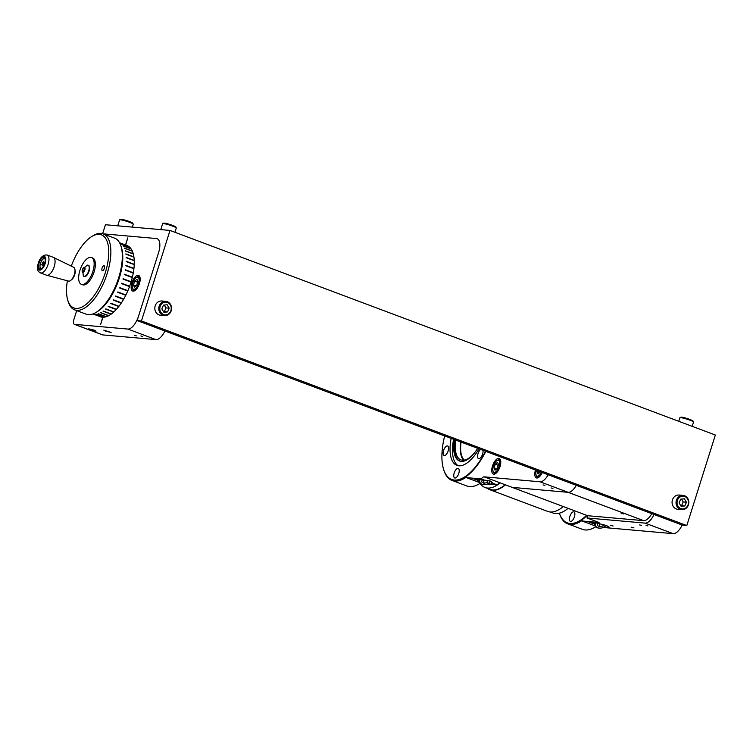 <?xml version="1.0" encoding="UTF-8"?>
<svg xmlns="http://www.w3.org/2000/svg" width="753" height="753" viewBox="0 0 753 753"><rect width="100%" height="100%" fill="white"/><g stroke="black" fill="none" stroke-linecap="round" stroke-linejoin="round"><path stroke-width="1.13" d="M651.787 513.65A14.326 6.288 110.6 0 1 643.646 520.652L587.698 515.711L586.992 517.97L599.04 522.488L582.022 520.982L582.295 519.608A52.136 22.901 -69.4 0 0 587.048 515.466M610.259 525.321L613.121 526.018L610.259 525.321M631.089 527.166L633.941 527.862L631.089 527.166M639.608 524.926L641.481 525.378L639.608 524.926M646.055 525.5L647.938 525.952L646.055 525.5M594.456 524.069L588.526 521.848L593.59 522.3L605.939 525.406L609.431 527.288L603.718 527.222M603.219 527.467L673.191 533.651A14.326 6.288 -69.4 0 0 682.18 525.048M586.992 517.97L645.086 523.109A14.326 6.288 -69.4 0 0 654.065 514.506M605.798 525.349A5.958 4.217 -8.7 0 1 596.574 527.42A5.958 4.217 -8.7 0 1 594.569 524.832A5.958 4.217 -8.7 0 1 595.124 522.497M599.388 523.646A5.958 4.217 -8.7 0 1 597.835 523.542M605.459 525.227A5.196 3.671 -8.7 0 1 597.148 527.505A5.196 3.671 -8.7 0 1 596.272 522.695M597.957 523.053L597.308 525.5L599.887 526.912L603.125 525.867L603.473 524.559M602.889 524.37L603.125 525.867M599.341 523.382L599.887 526.912M500.03 466.615A8.358 3.671 -69.4 0 0 499.201 458.464A8.358 3.671 -69.4 0 0 492.5 465.947A8.358 3.671 -69.4 0 0 493.328 474.108A8.358 3.671 -69.4 0 0 500.03 466.615M478.804 480.725L472.724 478.447L490.118 480.951L493.394 483.473L497.291 484.932A7.144 3.134 110.6 0 1 500.152 482.871L512.2 487.389A7.144 3.134 110.6 0 1 512.228 487.389L568.148 492.33A14.326 6.288 -69.4 0 0 576.29 485.327A14.326 6.288 -69.4 0 1 568.148 492.33L512.228 487.389L484.113 476.837L540.033 481.788A14.326 6.288 -69.4 0 0 548.184 474.785M543.017 484.923L544.899 485.384L543.017 484.923M551.045 487.944L552.928 488.396L551.045 487.944M485.836 451.395A52.136 22.901 110.6 0 1 466.644 476.216L466.323 477.59L481.233 478.908L485.12 480.367M481.233 478.908A7.144 3.134 110.6 0 1 484.113 476.837M487.775 483.803L491.982 484.179C493.704 484.311 494.175 484.075 493.394 483.473L493.77 483.897M497.291 484.932L487.229 484.047M535.458 470.004A8.358 3.671 -69.4 0 0 536.362 477.91A8.358 3.671 -69.4 0 0 542.245 472.555M489.996 480.903A5.196 3.671 -8.7 0 1 489.883 481.374A5.196 3.671 -8.7 0 1 483.68 484.593A5.196 3.671 -8.7 0 1 479.83 480.442A5.196 3.671 -8.7 0 1 480.48 479.284M490.476 481.092A5.958 4.217 -8.7 0 1 484.283 484.64A5.958 4.217 -8.7 0 1 478.889 481.28A5.958 4.217 -8.7 0 1 479.012 479.84A5.958 4.217 -8.7 0 1 479.35 479.087M483.577 480.103A5.958 4.217 -8.7 0 1 482.184 480M482.287 479.661L481.581 481.864L484.075 483.351L487.351 482.4L487.991 480.395M487.031 480.292L487.351 482.4M483.558 479.962L484.075 483.351M139.427 283.561A8.358 3.671 -69.4 0 0 138.599 275.41A8.358 3.671 -69.4 0 0 131.897 282.902A8.358 3.671 -69.4 0 0 132.726 291.053A8.358 3.671 -69.4 0 0 139.427 283.561M90.689 329.805L96.073 331.113L94.144 330.115L88.75 328.807L90.689 329.805M105.731 331.141L111.124 332.45L103.801 330.134L105.731 331.141M140.867 335.97L142.75 336.431L140.867 335.97M134.411 335.405L136.293 335.857L134.411 335.405M76.693 310.622L73.85 319.639A4.772 2.099 -69.4 0 0 74.321 324.298A4.772 2.099 -69.4 0 0 74.575 324.355L127.85 329.061A14.326 6.288 -69.4 0 0 138.58 316.053L158.563 252.688A14.326 6.288 -69.4 0 0 156.389 238.541L103.114 233.825A4.772 2.099 -69.4 0 0 103.048 233.825M102.21 334.718A4.772 2.099 -69.4 0 0 102.436 334.84A4.772 2.099 -69.4 0 0 102.681 334.897L155.956 339.612A14.326 6.288 -69.4 0 0 164.945 331.009M117.092 301.567A28.736 12.622 -69.4 0 0 117.327 301.294A11.954 5.252 110.6 0 1 116.273 301.04M125.374 244.951A2.598 1.139 -69.4 0 1 125.535 244.913L127.765 237.863L125.713 244.932A2.598 1.139 -69.4 0 1 126.062 245.205M102.116 317.173A2.598 1.139 -69.4 0 0 102.587 317.719L100.591 324.609L102.756 317.738A2.598 1.139 -69.4 0 0 103.613 317.22M132.349 227.105L133.272 224.206A7.163 0.781 -162.5 0 0 133.253 224.112A7.163 0.781 -162.5 0 0 126.739 221.335A7.163 0.781 -162.5 0 0 119.671 219.829A7.163 0.781 -162.5 0 0 119.605 219.904L117.741 225.815M133.253 224.112L132.754 223.17A6.401 0.697 -162.5 0 0 126.937 220.685A6.401 0.697 -162.5 0 0 120.621 219.349L119.671 219.829M682.02 495.399A7.163 6.391 -84.9 0 1 683.046 495.389A7.163 6.391 -84.9 0 1 688.807 502.515A7.163 6.391 -84.9 0 1 682.811 509.659A7.163 6.391 -84.9 0 1 681.785 509.659A7.163 6.391 -84.9 0 1 676.025 502.533A7.163 6.391 -84.9 0 1 682.02 495.399M681.785 509.659L677.832 509.31A7.163 6.391 -84.9 0 1 672.071 502.185A7.163 6.391 -84.9 0 1 678.067 495.041A7.163 6.391 -84.9 0 1 679.093 495.041L683.046 495.389M682.416 496.189A6.401 5.704 -84.9 0 1 688.468 502.035A6.401 5.704 -84.9 0 1 683.112 508.924A6.401 5.704 -84.9 0 1 677.06 503.079A6.401 5.704 -84.9 0 1 682.416 496.189M686.454 502.213L684.411 498.815L680.721 499.154L679.074 502.891L681.117 506.298L684.806 505.96L686.454 502.213L683.225 501.931L681.512 499.079M680.787 505.752L681.569 505.677L683.225 501.931M681.569 505.677L684.806 505.96M623.446 513.941L621.046 513.113L623.446 513.941M587.698 515.711L512.209 487.389M541.426 472.244A6.401 2.814 110.6 0 1 536.051 474.832A6.401 2.814 110.6 0 1 536.277 470.314M540.306 475.783A7.163 3.144 110.6 0 1 537.426 477.035A7.163 3.144 110.6 0 1 536.305 475.642L536.051 474.832M537.426 470.747L537.058 471.915L538.056 474.023L540.4 471.867M539.515 472.837L537.058 471.915M499.154 466.54A6.401 2.814 110.6 0 1 495.869 471.811A6.401 2.814 110.6 0 1 493.017 471.03A6.401 2.814 110.6 0 1 493.384 466.032A6.401 2.814 110.6 0 1 496.942 460.572A6.401 2.814 110.6 0 1 499.154 466.54M497.272 471.98A7.163 3.144 110.6 0 1 494.392 473.232A7.163 3.144 110.6 0 1 493.271 471.83L493.017 471.03M496.942 460.572L497.667 460.13A7.163 3.144 110.6 0 1 499.427 459.819A7.163 3.144 110.6 0 1 500.773 462.653M495.032 470.211L497.262 468.394L498.505 464.46L497.507 462.351L495.267 464.177L494.034 468.102L495.032 470.211M496.481 469.025L494.034 468.102M498.241 465.288L495.267 464.177M102.624 233.684L105.448 224.733L169.999 230.437L141.46 320.966L686.811 525.556L682.5 525.17L137.159 320.58L158.563 252.688A14.326 6.288 -69.4 0 0 157.142 238.71A14.326 6.288 -69.4 0 0 156.389 238.541L103.039 233.825M141.46 320.966L137.159 320.58M169.999 230.437L715.35 435.027L686.811 525.556M692.186 426.339L693.541 422.056A7.163 0.781 -162.5 0 0 693.522 421.962A7.163 0.781 -162.5 0 0 687.009 419.186A7.163 0.781 -162.5 0 0 679.94 417.68A7.163 0.781 -162.5 0 0 679.874 417.755L678.754 421.304M693.522 421.962L693.024 421.021A6.401 0.697 -162.5 0 0 687.207 418.536A6.401 0.697 -162.5 0 0 680.891 417.2L679.94 417.68M174.95 232.291L176.296 228.018A7.163 0.781 -162.5 0 0 176.287 227.924A7.163 0.781 -162.5 0 0 169.773 225.138A7.163 0.781 -162.5 0 0 162.704 223.641A7.163 0.781 -162.5 0 0 162.639 223.707L160.775 229.618M176.287 227.924L175.788 226.973A6.401 0.697 -162.5 0 0 169.971 224.498A6.401 0.697 -162.5 0 0 163.655 223.152L162.704 223.641M164.785 301.351A7.163 6.391 -84.9 0 1 165.811 301.351A7.163 6.391 -84.9 0 1 171.571 308.466A7.163 6.391 -84.9 0 1 165.575 315.611A7.163 6.391 -84.9 0 1 164.549 315.611A7.163 6.391 -84.9 0 1 158.789 308.495A7.163 6.391 -84.9 0 1 164.785 301.351M164.549 315.611L160.596 315.262A7.163 6.391 -84.9 0 1 154.826 308.146A7.163 6.391 -84.9 0 1 160.831 301.002A7.163 6.391 -84.9 0 1 161.857 300.993L165.811 301.351M165.171 302.141A6.401 5.704 -84.9 0 1 171.223 307.986A6.401 5.704 -84.9 0 1 165.876 314.886A6.401 5.704 -84.9 0 1 159.824 309.031A6.401 5.704 -84.9 0 1 165.171 302.141M169.218 308.175L167.175 304.767L163.486 305.106L161.829 308.852L163.881 312.26L167.571 311.921L169.218 308.175L165.98 307.883L164.267 305.031M163.542 311.704L164.333 311.629L165.98 307.883M164.333 311.629L167.571 311.921M138.543 283.486A6.401 2.814 110.6 0 1 135.258 288.757A6.401 2.814 110.6 0 1 132.415 287.975A6.401 2.814 110.6 0 1 132.782 282.977A6.401 2.814 110.6 0 1 136.34 277.528A6.401 2.814 110.6 0 1 138.543 283.486M136.669 288.926A7.163 3.144 110.6 0 1 132.669 288.785L132.415 287.975M136.905 279.297L134.665 281.123L133.422 285.048L134.42 287.157L136.66 285.34L137.903 281.406L136.905 279.297M137.639 282.234L134.665 281.123M135.879 285.971L133.422 285.048M136.34 277.528L137.055 277.085A7.163 3.144 110.6 0 1 140.171 279.598M581.843 520.634A52.136 22.901 110.6 0 1 567.668 523.806A52.136 22.901 110.6 0 1 559.526 513.65L559.375 513.16A51.373 22.562 -69.4 0 0 586.596 515.287M567.668 523.806L582.445 529.35A52.136 22.901 -69.4 0 0 595.265 527.053A52.136 22.901 -69.4 0 0 595.679 526.789M569.852 516.407A5.083 2.231 110.6 0 1 573.927 511.861A5.083 2.231 110.6 0 1 574.426 516.812A5.083 2.231 110.6 0 1 570.36 521.368A5.083 2.231 110.6 0 1 569.852 516.407M500.161 482.871A47.166 20.717 110.6 0 1 485.017 487.492A47.166 20.717 110.6 0 1 480.038 483.398M505.207 484.763A47.166 20.717 110.6 0 1 490.052 489.384L485.017 487.492M505.461 484.857A47.552 20.886 110.6 0 1 489.921 489.742A47.552 20.886 110.6 0 1 487.586 488.462M563.291 506.553A47.552 20.886 110.6 0 1 547.751 511.438L489.921 489.742M568.082 508.35A47.166 20.717 110.6 0 1 552.928 512.972L550.358 512.012M464.385 460.13A29.16 12.81 110.6 0 1 461.081 442.105M454.191 473.016A5.083 2.231 -69.4 0 0 454.699 477.976A5.083 2.231 -69.4 0 0 458.775 473.421A5.083 2.231 -69.4 0 0 458.266 468.47A5.083 2.231 -69.4 0 0 454.191 473.016M451.151 438.378A36.323 15.954 -69.4 0 0 456.92 465.373A36.323 15.954 -69.4 0 0 479.021 448.835M453.579 439.291A36.323 15.954 -69.4 0 0 458.182 465.712M454.285 439.554A31.315 13.752 -69.4 0 0 459.575 461.024A31.315 13.752 -69.4 0 0 477.684 448.336M455.057 439.846A31.315 13.752 -69.4 0 0 459.97 461.156M455.753 440.11A29.791 13.083 -69.4 0 0 460.883 459.885A29.791 13.083 -69.4 0 0 474.983 452.261M463.632 460.234A29.791 13.083 110.6 0 1 460.798 442.002M443.555 450.567A5.083 2.231 -69.4 0 0 444.063 455.527A5.083 2.231 -69.4 0 0 448.139 450.972A5.083 2.231 -69.4 0 0 447.63 446.011A5.083 2.231 -69.4 0 0 443.555 450.567M480.621 449.437A5.083 2.231 -69.4 0 0 478.023 453.617A5.083 2.231 -69.4 0 0 478.531 458.577A5.083 2.231 -69.4 0 0 482.598 454.021A5.083 2.231 -69.4 0 0 482.965 450.313M444.656 435.94A51.373 22.562 -69.4 0 0 443.611 469.448A51.373 22.562 -69.4 0 0 485.516 451.273M466.182 477.242A52.136 22.901 110.6 0 1 452.007 480.414L466.785 485.958A52.136 22.901 -69.4 0 0 479.605 483.661A52.136 22.901 -69.4 0 0 480.113 483.341L479.605 483.661M452.007 480.414A52.136 22.901 110.6 0 1 443.865 470.258L443.611 469.448M74.66 309.86L86.124 314.161A40.577 17.818 -69.4 0 0 91.057 314.462A40.577 17.818 -69.4 0 0 96.102 312.373A40.577 17.818 -69.4 0 0 117.063 282.422A40.577 17.818 -69.4 0 0 120.969 246.08A40.577 17.818 -69.4 0 0 114.635 238.164L103.161 233.863A40.577 17.818 110.6 0 1 107.35 272.991A40.577 17.818 110.6 0 1 79.583 310.161A40.577 17.818 110.6 0 1 74.66 309.86A40.577 17.818 110.6 0 1 68.316 301.944L67.808 300.334A39.052 17.15 -69.4 0 0 78.651 308.231A39.052 17.15 -69.4 0 0 106.747 267.503A39.052 17.15 -69.4 0 0 96.6 234.522A39.052 17.15 -69.4 0 0 91.744 236.536A39.052 17.15 -69.4 0 0 71.281 266.138M91.744 236.536L93.184 235.651A40.577 17.818 110.6 0 1 98.238 233.562A40.577 17.818 110.6 0 1 103.161 233.863M67.375 280.775A39.052 17.15 -69.4 0 0 67.808 300.334M102.643 270.666A2.598 1.139 -69.4 0 0 104.422 268.284A2.598 1.139 -69.4 0 0 104.149 265.781A2.598 1.139 -69.4 0 0 103.839 265.762A2.598 1.139 -69.4 0 0 102.06 268.143A2.598 1.139 -69.4 0 0 102.323 270.647A2.598 1.139 -69.4 0 0 102.643 270.666M120.969 246.08L121.478 247.69A39.052 17.15 110.6 0 1 117.722 282.667A39.052 17.15 110.6 0 1 97.551 311.488L96.102 312.373M92.883 313.945L100.384 316.749A37.998 16.688 -69.4 0 0 101.58 317.088L93.551 314.076A37.998 16.688 110.6 0 0 93.72 314.105L101.749 317.117A37.998 16.688 -69.4 0 0 103.754 317.211L95.725 314.199A37.998 16.688 110.6 0 0 95.904 314.18L103.933 317.192A37.998 16.688 -69.4 0 0 104.996 317.032A37.998 16.688 -69.4 0 0 106.088 316.759L98.05 313.747A37.998 16.688 110.6 0 0 98.248 313.681L106.277 316.693A37.998 16.688 -69.4 0 0 108.536 315.742L100.507 312.73A37.998 16.688 110.6 0 0 100.704 312.627L108.733 315.639A37.998 16.688 -69.4 0 0 111.068 314.189L103.039 311.177A37.998 16.688 110.6 0 0 103.246 311.027L111.275 314.039A37.998 16.688 -69.4 0 0 113.647 312.109L105.618 309.097A37.998 16.688 110.6 0 0 105.825 308.909L113.854 311.921A37.998 16.688 -69.4 0 0 116.226 309.539L108.187 306.527A37.998 16.688 110.6 0 0 108.394 306.302L116.423 309.314A37.998 16.688 -69.4 0 0 118.758 306.527L110.729 303.515A37.998 16.688 110.6 0 0 110.926 303.252L118.955 306.273A37.998 16.688 -69.4 0 0 121.214 303.111L113.185 300.099A37.998 16.688 110.6 0 0 113.374 299.816L121.412 302.828A37.998 16.688 -69.4 0 0 123.558 299.355L115.529 296.343A37.998 16.688 110.6 0 0 115.708 296.033L123.737 299.045A37.998 16.688 -69.4 0 0 125.742 295.308L117.713 292.296A37.998 16.688 110.6 0 0 117.873 291.966L125.911 294.978A37.998 16.688 -69.4 0 0 127.737 291.044L119.708 288.023A37.998 16.688 110.6 0 0 119.859 287.674L127.888 290.686A37.998 16.688 -69.4 0 0 129.516 286.611L121.478 283.599A37.998 16.688 110.6 0 0 121.609 283.241L129.638 286.253A37.998 16.688 -69.4 0 0 131.041 282.102L123.003 279.09A37.998 16.688 110.6 0 0 123.116 278.732L131.144 281.744A37.998 16.688 -69.4 0 0 132.293 277.575L124.254 274.563A37.998 16.688 110.6 0 0 124.349 274.205L132.377 277.217A37.998 16.688 -69.4 0 0 133.253 273.113L125.214 270.101A37.998 16.688 110.6 0 0 125.28 269.743L133.309 272.755A37.998 16.688 -69.4 0 0 133.902 268.765L125.873 265.753A37.998 16.688 110.6 0 0 125.911 265.414L133.94 268.426A37.998 16.688 -69.4 0 0 134.232 264.623L126.203 261.611A37.998 16.688 110.6 0 0 126.212 261.291L134.25 264.303A37.998 16.688 -69.4 0 0 134.241 260.736L126.212 257.724A37.998 16.688 110.6 0 0 126.203 257.422L134.232 260.444A37.998 16.688 -69.4 0 0 133.93 257.178L125.902 254.166A37.998 16.688 110.6 0 0 125.864 253.893L133.893 256.905A37.998 16.688 -69.4 0 0 133.3 253.987L125.271 250.975A37.998 16.688 110.6 0 0 125.205 250.74L133.234 253.752A37.998 16.688 -69.4 0 0 132.359 251.238L124.33 248.217A37.998 16.688 110.6 0 0 124.236 248.019L132.274 251.031A37.998 16.688 -69.4 0 0 131.126 248.951L123.097 245.939A37.998 16.688 110.6 0 0 122.984 245.779L131.013 248.791A37.998 16.688 -69.4 0 0 129.62 247.172L121.581 244.16A37.998 16.688 110.6 0 0 121.449 244.047L129.488 247.059A37.998 16.688 -69.4 0 0 127.859 245.939L119.831 242.918A37.998 16.688 110.6 0 0 119.68 242.843L127.709 245.864A37.998 16.688 -69.4 0 0 127.078 245.591L119.586 242.777M123.097 278.779L131.144 281.744M116.216 309.238L108.376 306.32M126.203 261.526L134.034 264.548M125.883 265.611L133.723 268.699M44.531 257.874A6.109 2.683 -69.4 0 0 44.022 257.517A6.109 2.683 -69.4 0 0 39.627 261.658A6.109 2.683 -69.4 0 0 39.222 268.605A6.109 2.683 -69.4 0 0 39.73 268.962A6.109 2.683 -69.4 0 0 44.135 264.821A6.109 2.683 -69.4 0 0 44.531 257.874M54.056 257.865A9.544 4.198 110.6 0 1 53.519 268.529A9.544 4.198 110.6 0 1 46.724 275.25A9.544 4.198 110.6 0 1 46.554 275.193L40.455 272.906A9.544 4.198 110.6 0 0 47.335 266.43A9.544 4.198 110.6 0 0 47.947 255.578A9.544 4.198 110.6 0 0 47.157 255.022L53.265 257.31A9.544 4.198 110.6 0 1 53.425 257.385A9.544 4.198 110.6 0 1 54.056 257.865M53.425 257.385L73.756 267.353A7.351 3.228 110.6 0 1 74.236 267.729A7.351 3.228 110.6 0 1 73.822 275.937A7.351 3.228 110.6 0 1 68.598 281.104L46.724 275.25M75.018 270.139A5.92 2.598 110.6 0 1 74.443 275.457A5.92 2.598 110.6 0 1 71.375 279.834M41.217 268.708A5.375 2.363 110.6 0 1 40.173 267.607A5.375 2.363 110.6 0 1 40.267 264.152A5.375 2.363 110.6 0 1 43.467 258.825A5.375 2.363 110.6 0 1 44.973 258.684M43.74 258.684A5.968 2.617 110.6 0 1 44.032 258.486A5.968 2.617 110.6 0 1 44.756 258.185M40.718 268.943A5.968 2.617 110.6 0 1 40.37 268.237A5.968 2.617 110.6 0 1 40.285 267.889M42.422 265.574L43.542 264.416L44.013 262.468L43.373 261.668L41.782 264.774L42.422 265.574M43.787 263.399L42.262 262.825M42.817 265.16L41.782 264.774M91.433 257.507L92.657 257.968A14.326 6.288 110.6 0 1 94.134 271.777A14.326 6.288 110.6 0 1 84.336 284.898A14.326 6.288 110.6 0 1 82.595 284.785L81.371 284.333A14.326 6.288 110.6 0 1 79.893 270.525A14.326 6.288 110.6 0 1 89.692 257.404A14.326 6.288 110.6 0 1 91.433 257.507A14.326 6.288 110.6 0 1 92.911 271.315A14.326 6.288 110.6 0 1 83.112 284.436A14.326 6.288 110.6 0 1 81.371 284.333M84.637 270.487A2.692 1.186 110.6 0 1 82.576 272.351A2.692 1.186 110.6 0 1 82.585 269.254A2.692 1.186 110.6 0 1 84.637 267.39A2.692 1.186 110.6 0 1 84.637 270.487M88.261 272.125A5.958 2.617 110.6 0 1 83.894 276.342A5.958 2.617 110.6 0 1 83.291 275.852L82.576 269.216L87.301 265.15A5.958 2.617 110.6 0 1 88.082 265.188A5.958 2.617 110.6 0 1 88.261 272.125M82.99 271.692A5.958 2.617 110.6 0 1 83.254 270.685M88.28 265.282A5.958 2.617 110.6 0 1 88.496 265.338A5.958 2.617 110.6 0 1 88.685 272.285A5.958 2.617 110.6 0 1 84.317 276.502A5.958 2.617 110.6 0 1 84.11 276.398M83.508 271.438A5.958 2.617 110.6 0 1 83.668 270.845M84.402 267.964L83.319 268.51L82.529 270.412L82.821 271.777L83.903 271.24L84.694 269.329L84.402 267.964M84.618 268.99L83.319 268.51M84.007 270.967L82.529 270.412M607.643 527.571L607.398 525.989M645.086 523.109L673.191 533.651M582.022 520.982L594.908 525.82L581.984 520.972M466.371 477.6L479.332 482.457M540.033 481.788L643.646 520.652M491.982 484.179L491.596 481.675M74.575 324.355L102.681 334.897M127.85 329.061L155.956 339.612M38.732 269.612A7.257 3.191 -69.4 0 0 44.22 265.847A7.257 3.191 -69.4 0 0 45.029 256.867A7.257 3.191 -69.4 0 0 39.542 260.632A7.257 3.191 -69.4 0 0 38.732 269.612M594.569 524.832L594.192 522.366M466.323 477.59L479.341 482.466M478.889 481.28L478.531 478.974M74.321 324.298L102.436 334.84M537.426 477.035L538.555 477.458M494.392 473.232L495.521 473.656M499.427 459.819L500.557 460.243M113.298 299.929L116.828 301.247M47.157 255.022C38.422 254.006 35.607 270.318 38.949 271.871L40.455 272.906M43.467 258.825L44.032 258.486M40.173 267.607L40.37 268.237"/></g></svg>

